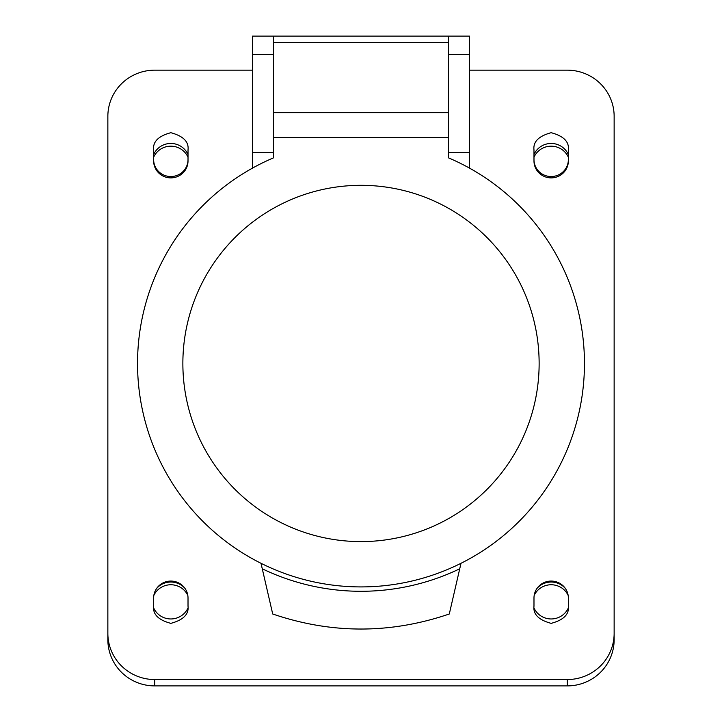 <?xml version="1.0" encoding="UTF-8"?>
<svg xmlns="http://www.w3.org/2000/svg" width="722" height="722" viewBox="0 0 722 722"><rect width="100%" height="100%" fill="white"/><g stroke="black" fill="none" stroke-linecap="round" stroke-linejoin="round"><path stroke-width="1.08" d="M153.642 156.142L153.642 160.952A17.193 16.931 -0 0 0 170.834 177.883A17.193 16.931 -0 0 0 188.018 160.952L188.018 149.887C188.993 141.765 183.271 136.034 170.834 132.704C158.398 136.034 152.667 141.765 153.642 149.887L153.642 156.142M533.982 156.142L533.982 160.952A17.193 16.931 180 0 0 551.166 177.883A17.193 16.931 180 0 0 568.358 160.952L568.358 149.887C569.333 141.765 563.602 136.034 551.166 132.704C538.729 136.034 533.007 141.765 533.982 149.887L533.982 156.142M568.358 159.607A17.193 16.931 180 0 1 551.166 176.538A17.193 16.931 180 0 1 533.982 159.607M153.642 154.535A18.754 18.465 180 0 1 188.018 154.535M153.642 157.252A18.754 18.465 180 0 1 188.018 157.252M533.982 154.535A18.754 18.465 180 0 1 568.358 154.535M533.982 157.252A18.754 18.465 180 0 1 568.358 157.252M568.25 608.123A18.754 18.465 180 0 1 534.09 608.123M537.033 588.358A18.754 18.465 180 0 1 565.299 588.358M534.19 595.379A18.754 18.465 180 0 1 568.151 595.379M187.91 608.123A18.754 18.465 180 0 1 153.75 608.123M156.701 588.358A18.754 18.465 180 0 1 184.967 588.358M153.849 595.379A18.754 18.465 180 0 1 187.81 595.379M273.494 36.1L273.494 54.367L252.402 54.367L252.402 36.1L273.494 36.1L273.494 112.686L448.506 112.686L448.506 36.1L469.598 36.1L469.598 54.367L448.506 54.367L448.506 36.1L273.494 36.1M252.402 54.367L252.402 152.55L273.494 152.55L273.494 157.856A223.45 223.45 0 0 0 361 586.914A223.45 223.45 0 0 0 448.506 157.856L448.506 152.55L469.598 152.55L469.598 54.367M188.018 599.919L188.018 597.987A17.193 16.931 180 0 0 170.834 581.066A17.193 16.931 180 0 0 153.642 597.987L153.642 606.173C152.667 614.296 158.398 620.027 170.834 623.357C183.271 620.027 188.993 614.296 188.018 606.173L188.018 597.987M568.358 599.919L568.358 597.996A17.193 16.931 -0 0 0 551.166 581.066A17.193 16.931 -0 0 0 533.982 597.996L533.982 606.173C533.007 614.296 538.729 620.027 551.166 623.357C563.602 620.027 569.333 614.296 568.358 606.173L568.358 599.919M252.402 70.16L154.734 70.16A46.876 46.163 -0 0 0 107.858 116.323L107.858 633.384A46.876 46.163 -0 0 0 154.734 679.546L567.266 679.546A46.876 46.163 -0 0 0 614.142 633.384L614.142 116.323A46.876 46.163 -0 0 0 567.266 70.16L469.598 70.16M469.598 152.55L469.598 168.172M252.402 152.55L252.402 168.172M153.642 599.919L153.642 597.987M614.142 633.384L614.142 639.737A46.876 46.163 180 0 1 567.266 685.9L567.266 679.546M154.734 679.546L154.734 685.9L567.266 685.9M154.734 685.9A46.876 46.163 180 0 1 107.858 639.737L107.858 633.384M153.642 159.607A17.193 16.931 -0 0 0 170.834 176.538A17.193 16.931 -0 0 0 188.018 159.607M539.135 363.464A178.135 178.135 0 0 0 361 185.319A178.135 178.135 0 0 0 182.865 363.464A178.135 178.135 0 0 0 361 541.599A178.135 178.135 0 0 0 539.135 363.464M448.506 112.686L448.506 157.856M448.506 137.541L273.494 137.541L273.494 157.856M273.494 137.541L273.494 112.686M457.883 569.658L459.733 568.783L449.292 613.998C390.431 634.051 331.569 634.051 272.708 613.998L262.267 568.783L264.117 569.658M260.994 563.286L262.267 568.783A227.827 227.827 0 0 0 459.733 568.783L461.006 563.286M273.494 42.499L448.506 42.499"/></g></svg>
